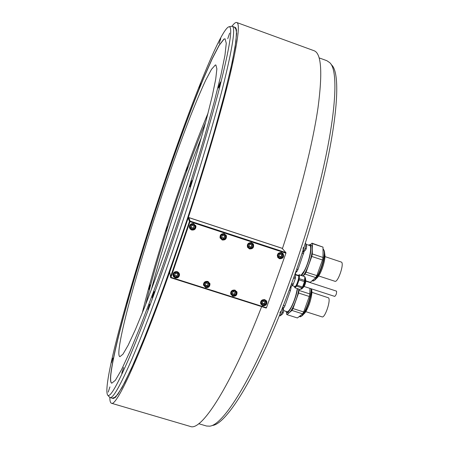<?xml version="1.0" encoding="UTF-8"?>
<svg xmlns="http://www.w3.org/2000/svg" width="449" height="449" viewBox="0 0 449 449"><rect width="100%" height="100%" fill="white"/><g stroke="black" fill="none" stroke-linecap="round" stroke-linejoin="round"><path stroke-width="0.67" d="M303.03 275.955L305.073 274.103L306.128 272.133L311.78 256.458L312.336 253.938L312.47 243.622L311.96 243.156L323.011 247.118L323.027 257.468L322.489 259.982L316.826 275.624L315.748 277.583L310.287 282.314L305.853 280.872M311.96 243.156L310.298 244.789M301.554 275.473C305.477 271.561 311.073 255.565 311 248.443C311.017 246.192 310.635 244.929 309.855 244.643L311.174 245.081C311.96 245.367 312.341 246.636 312.33 248.881C312.42 256.009 306.819 272.004 302.884 275.911M312.47 243.622L323.011 247.118M323.027 257.468L312.336 253.938M311.78 256.458L322.489 259.982M316.826 275.624L306.128 272.133M305.073 274.103L315.748 277.583M309.855 244.643L308.418 245.098M306.257 244.379L309.574 245.48C312.493 245.783 309.148 262.076 304.304 270.792L301.055 275.316M304.158 251.446L297.996 269.479L296.946 271.454L295.414 272.897M118.985 350.024C121.337 326.361 141.166 257.064 162.734 193.008C172.186 165.097 181.368 139.639 190.269 116.622C195.96 102.288 201.113 90.142 205.715 80.191L211.457 69.399L215.312 65.004L215.874 64.998L216.878 68.832L215.722 79.131L212.259 96.013L206.478 119.108C199.221 145.97 189.203 179.263 177.843 214.055C166.326 248.791 154.613 281.534 144.494 307.475L135.424 329.515L128.184 345.18L122.981 354.177L119.889 356.691C118.923 356.343 118.62 354.121 118.985 350.024M225.129 38.861L224.073 39.097L219.179 45.343L212.186 58.87L203.622 78.283C191.145 108.332 176.44 148.423 162.224 190.483C137.596 263.709 114.585 343.541 110.942 373.821C110.319 379.5 110.611 382.627 111.812 383.205M110.83 373.787C110.196 379.579 110.505 382.716 111.767 383.193L115.371 380.303L121.432 369.875L129.924 351.595L140.604 325.693L153.03 293.068C161.977 268.463 171.041 242.376 180.223 214.818C189.197 187.188 197.392 160.826 204.806 135.721L214.173 102.119L220.953 74.955L224.966 55.233L226.268 43.278L225.078 38.844L223.956 39.052L219.073 45.304L212.085 58.83L203.52 78.244C191.044 108.299 176.345 148.389 162.128 190.449C137.501 263.681 114.489 343.513 110.83 373.787M161.909 189.338C131.041 280.681 100.986 388.116 107.867 395.361C110.415 397.152 117.453 384.815 128.981 358.353C140.515 331.424 156.375 289.246 172.444 242.05C191.594 185.785 209.616 126.382 219.875 86.483C229.837 46.741 232.93 26.828 229.164 26.732C220.807 27.686 188.816 109.085 161.909 189.338M192.054 180.582L192.032 180.565C191.049 182.401 190.337 184.517 189.899 186.907L189.921 186.924C190.909 185.072 191.622 182.962 192.054 180.582M220.538 81.993C219.522 83.985 218.826 86.017 218.461 88.088L218.467 88.088C219.477 86.113 220.167 84.081 220.543 81.993L220.538 81.993M229.658 33.108L227.75 38.693L229.658 33.108M220.79 38.603L219.084 43.62L220.79 38.603M200.664 83.419L199.126 87.982L200.664 83.419M175.615 150.32L174.178 154.608L175.615 150.32M150.191 225.869L148.787 230.096L150.191 225.869M128.01 299.107L126.573 303.473L128.01 299.107M112.968 358.055L111.425 362.77L112.968 358.055M109.915 386.898L108.215 392.123L109.915 386.898M123.627 367.478L121.735 373.265L123.627 367.478M154.288 291.614L154.254 291.53C153.395 293.118 152.711 295.195 152.2 297.743L152.233 297.833C153.092 296.228 153.777 294.157 154.288 291.614M149.635 304.164L147.839 309.619L149.635 304.164M231.291 26.328L232.245 26.261C235.809 27.372 232.593 47.964 222.597 88.032C212.31 128.201 194.4 187.312 175.334 243.257C159.378 290.06 143.568 331.974 131.916 359.071C120.253 385.742 112.974 398.577 110.067 397.567L109.32 396.933M319.132 57.887L326.833 60.688L329.443 62.445C341.801 71.369 333.259 147.238 303.075 241.96C294.752 268.227 285.777 293.276 276.152 317.095C248.695 385.186 222.395 425.001 209.762 426.168L206.529 426.022M232.245 26.261L235.63 27.647L236.354 29.258M115.129 397.606L113.002 398.431M331.205 64.634C343.592 73.692 335.308 148.872 305.494 242.572C297.193 268.788 288.23 293.775 278.604 317.533C251.378 384.832 225.179 424.238 212.478 425.456M280.148 313.043L279.884 312.712L280.866 311.236L280.148 313.043M303.064 249.358L303.243 247.59L303.698 247.388L303.064 249.358M291.109 286.546L291.053 287.871L290.155 287.579M296.02 271.151L296.946 271.454M302.059 253.253L303.631 253.775M297.996 269.479L296.744 269.069M283.016 307.593L283.88 307.868L283.353 308.311M289.257 290.026L290.475 290.419L284.896 305.965L283.392 305.483M291.053 287.871L290.475 290.419M284.896 305.965L283.88 307.868M297.294 288.567C296.177 295.212 294.157 301.391 291.238 307.105C289.431 310.371 287.989 311.887 286.917 311.645L283.757 310.641M285.76 311.275L286.653 312.487C289.212 313.918 296.003 299.141 297.53 288.64M298.866 289.072C297.345 299.573 290.548 314.345 287.972 312.908L286.653 312.487M299.208 289.184L298.602 293.034L309.277 296.48L303.676 311.965L302.626 313.845L297.406 317.959L286.928 314.626L291.979 310.45L293.006 308.558L298.602 293.034M286.569 312.453L286.501 313.952L286.928 314.626M309.922 288.359L309.832 293.932L309.277 296.48M291.979 310.45L302.626 313.845M303.676 311.965L293.006 308.558M309.832 293.932L299.169 290.486M311.903 292.333L328.505 297.827C331.126 300.027 324.924 318.38 322.068 316.876L305.791 311.668M295.229 273.419L295.689 273.755L295.173 273.587M295.689 273.755L295.29 278.649L293.579 278.094M293.983 276.954L295.56 277.465M290.587 286.395L291.092 286.557L292.871 284.952L291.3 284.442M291.648 283.487L293.354 284.037L292.871 284.952M295.29 278.649L293.354 284.037M295.65 274.816L298.602 275.866M295.173 286.535L292.114 285.631M297.956 275.568L298.518 275.68C299.578 276.932 296.593 286.232 294.999 286.636L294.471 286.395M294.263 286.327L294.628 286.956C296.121 287.787 299.949 276.511 298.579 275.321L297.743 275.495M298.411 275.203L299.118 275.501C300.488 276.691 296.66 287.961 295.167 287.13L294.628 286.956M299.079 279.879L297.143 285.267L302.553 287.018L304.489 281.635L299.079 279.879L299.461 274.984L299.236 274.721L298.636 275.276M294.667 286.967L294.858 287.775L297.143 285.267M299.236 274.721L304.736 276.573L299.461 274.984M302.553 287.018L300.235 289.515L294.858 287.775M304.837 276.736L304.489 281.635M302.059 287.921L296.66 286.176M299.348 278.694L304.753 280.451M336.335 291.104L336.542 291.171C336.728 293.421 336.133 295.161 334.752 296.402L334.657 296.334M279.351 315.692L280.114 315.883L282 312.672C282.909 309.933 283.184 308.126 282.808 307.251L282.73 307.183M280.198 315.849L282.617 313.941L283.297 312.594L283.757 310.287L282.808 307.251M302.469 252.007L302.923 252.102L305.006 248.572C305.881 245.979 306.139 244.273 305.786 243.465L305.281 243.246M303.008 252.069L305.483 250.177L306.246 248.684L306.689 246.535L305.786 243.465M280.294 312.841L279.884 312.712M303.647 247.725L303.243 247.59M282.41 248.656L282.5 248.387C299.842 195.635 312.813 143.394 318.021 107.687C322.708 72.166 321.361 53.167 313.974 50.692L236.769 22.517C235.663 22.164 234.081 23.399 232.021 26.205M261.649 306.622C230.303 387.442 201.231 431.5 190.325 426.449L190.247 426.427M109.842 397.472C109.831 400.974 110.375 402.905 111.487 403.264C116.308 406.732 139.37 357.808 169.526 272.543L188.35 217.4L282.5 248.387M188.35 217.4C205.979 163.795 221.234 111.414 229.725 76.308C237.908 41.482 240.254 23.556 236.769 22.517M188.849 217.625L282.118 248.319L285.822 252.557L190.118 221.104L188.849 217.625L188.215 217.939L169.7 272.178L170.772 277.718L266.049 308.02L266.403 307.924L286.013 252.916L266.403 307.924M170.446 277.084L189.467 221.43L189.978 221.666L170.951 277.347L170.614 277.454M170.951 277.347L266.285 307.672M189.467 221.43L188.215 217.939M190.118 221.104L189.804 221.306M285.822 252.557L286.013 252.916M285.732 253.124L189.978 221.666M262.676 305.747C265.859 305.943 267.217 304.495 266.757 301.402L264.843 299.668C261.711 299.449 260.341 300.869 260.723 303.922L262.676 305.747M249.408 248.903C252.748 249.083 254.095 247.545 253.444 244.301L251.586 242.701C248.319 242.494 246.95 243.987 247.489 247.18L249.408 248.903M232.778 296.233C235.764 296.508 237.173 295.173 237.005 292.232L234.928 290.116C232.004 289.824 230.584 291.12 230.679 294.016L232.778 296.233M205.653 287.596C208.426 287.932 209.868 286.731 209.98 283.981L207.786 281.444C205.075 281.091 203.627 282.258 203.442 284.947L205.653 287.596M222.176 239.991C225.269 240.266 226.683 238.874 226.403 235.804L224.337 233.755C221.329 233.452 219.903 234.799 220.061 237.79L222.176 239.991M191.577 229.978C194.316 230.354 195.781 229.175 195.972 226.448L193.727 223.703C191.083 223.305 189.613 224.427 189.315 227.059L189.994 228.867L191.577 229.978M175.172 277.897C177.669 278.29 179.129 277.257 179.555 274.805L178.943 272.891L177.293 271.701C174.857 271.303 173.398 272.29 172.91 274.67L173.482 276.663L175.172 277.897M279.413 258.719C282.954 258.798 284.228 257.154 283.24 253.803L281.607 252.562C278.127 252.45 276.831 254.061 277.712 257.384L279.413 258.719M277.695 257.356L280.024 258.22M283.139 255.655L282.73 253.208M280.956 252.417L282.298 253.466M278.032 256.974L277.257 255.47M280.17 254.14L279.07 255.099L279.329 256.508L280.692 256.957L281.798 255.997L281.534 254.589L280.17 254.14M281.798 255.997L281.371 254.532M280.692 256.957L280.496 256.716L281.596 255.756M279.295 256.323L280.496 256.716M260.695 303.861L262.441 304.978M266.38 302.738L266.313 300.667M264.961 299.708L265.853 300.852M261.065 303.513L260.566 302.211M263.428 301.206L262.334 302.16L262.598 303.541L263.956 303.973L265.05 303.024L264.787 301.638L263.428 301.206M265.05 303.024L264.663 301.599M263.956 303.973L263.782 303.67L264.876 302.721M262.547 303.277L263.782 303.67M247.551 247.315L248.993 248.28L250.346 248.426M252.995 246.602L252.955 243.588M250.929 242.561L252.506 243.818M247.927 246.972L247.309 245.047M250.166 244.295L249.06 245.266L249.33 246.681L250.705 247.13L251.81 246.164L251.541 244.75L250.166 244.295M251.81 246.164L251.418 244.711M250.705 247.13L251.653 245.94M249.29 246.49L250.548 246.905M230.691 294.073L232.593 295.481M236.41 293.758L236.623 291.401M235.197 290.211L236.135 291.524M231.112 293.792L230.752 292.215M233.531 291.665L232.43 292.625L232.705 294.016L234.075 294.454L235.175 293.5L234.906 292.103L233.531 291.665M235.175 293.5L234.821 292.08M234.075 294.454L233.946 294.162L235.04 293.208M232.655 293.747L233.946 294.162M203.47 285.132L205.507 286.86M209.082 285.671L209.683 283.061M208.213 281.613L209.183 283.145M203.919 284.896L203.79 283.089M206.4 283.01L205.3 283.97L205.58 285.373L206.967 285.817L208.067 284.857L207.786 283.454L206.4 283.01M208.067 284.857L207.747 283.437M206.967 285.817L207.971 284.571M205.524 285.104L206.871 285.536M220.173 238.116L221.862 239.401L223.714 239.463M225.19 238.655L225.965 234.945M223.636 233.603L225.493 235.136M220.588 237.818L220.302 235.433M222.934 235.366L221.823 236.337L222.103 237.762L223.49 238.217L224.601 237.246L224.32 235.82L222.934 235.366M224.601 237.246L224.242 235.792M223.49 238.217L224.483 237.033M222.064 237.572L223.372 237.998M189.405 227.643L191.386 229.422C194.108 229.798 195.568 228.625 195.758 225.909L195.652 225.359M192.862 223.54L195.152 225.488M189.865 227.424L189.641 226.492L190.354 224.461M192.335 225.325L191.218 226.302L191.51 227.738L192.913 228.199L194.03 227.222L193.738 225.785L192.335 225.325M194.03 227.222L193.699 225.774M192.913 228.199L193.951 227.02M191.47 227.548L192.84 227.997M175.043 277.162L172.91 274.99M178.163 276.59L179.398 273.772M177.933 271.987L178.887 273.8M173.393 274.833L173.634 272.79M175.918 273.284L174.813 274.249L175.104 275.664L176.502 276.113L177.608 275.142L177.321 273.727L175.918 273.284M176.502 276.113L177.557 274.878M175.104 275.664L176.451 275.838M174.818 274.244L175.054 275.394M324.969 256.603L341.521 262.132C344.377 263.939 337.873 282.831 334.932 281.276L318.627 275.95M151.285 289.818C158.604 261.896 167.702 231.852 178.584 199.698C186.279 177.035 193.889 156.291 201.421 137.461M145.706 304.383C153.317 273.228 163.722 238.116 176.923 199.036C186.812 169.879 196.37 144.348 205.586 122.431M142.193 313.262C150.6 278.902 162.027 240.35 176.468 197.599C187.317 165.597 197.835 137.461 208.027 113.199M187.862 167.045L186.419 171.08L187.862 167.045M167.516 226.807L166.057 231.19L167.516 226.807M150.314 284.907L148.945 289.358L150.314 284.907M324.537 252.186L324.975 255.706C325.177 261.857 320.159 275.63 316.842 278.071L315.658 279.261M324.576 253.174L324.346 250.924L323.011 249.004C323.802 249.352 324.206 250.626 324.229 252.815C324.565 261.997 315.793 282.87 312.487 280.894L314.766 280.154C318.745 277.241 324.818 260.572 324.576 253.174M311.129 288.752L311.123 289.027C311.275 298.456 302.957 318.537 299.747 316.657L299.259 316.5M299.747 316.657L301.981 315.905C305.803 313.043 311.561 296.969 311.471 289.375L311.471 288.864M311.584 288.898L311.898 291.816C311.971 298.13 307.211 311.41 304.029 313.812L302.845 315.024M304.736 276.573L299.36 274.822M305.225 277.589L305.404 277.965C305.399 281.955 304.237 285.575 301.919 288.825L301.156 289.066C302.693 289.914 306.521 278.649 305.101 277.448L304.826 277.291M305.404 277.965L305.197 277.516M301.919 288.825L301.459 289.038M302.233 288.511L304.085 286.563L305.269 283.914L305.848 281.068L305.477 278.414M305.668 282.41L304.714 285.373M283.297 312.594L282 312.672M306.246 248.684L305.006 248.572M234.266 26.996L236.511 29.903L235.955 41.381L232.273 61.906L225.314 91.287L215.223 128.465C207.062 156.561 197.919 186.212 187.8 217.411C177.411 248.527 167.157 277.808 157.043 305.253L143.085 341.156L131.237 368.915L122.01 387.61L115.646 397.169L112.121 398.173M277.622 256.474L279.469 258.102C282.455 258.153 283.532 256.766 282.702 253.943L281.315 252.888C278.369 252.798 277.274 254.162 278.026 256.974L279.463 258.096C282.46 258.169 283.538 256.783 282.702 253.943M281.259 253.23C277.735 253.803 277.185 255.346 279.609 257.866C283.128 257.294 283.678 255.75 281.259 253.23M260.734 302.918L262.744 305.096C265.432 305.247 266.577 304.024 266.19 301.425L264.568 299.949C261.919 299.764 260.757 300.97 261.088 303.552L262.738 305.09C265.432 305.269 266.577 304.04 266.19 301.425M264.506 300.302C260.998 300.881 260.459 302.413 262.878 304.882C266.38 304.299 266.925 302.772 264.506 300.302M249.492 248.286C252.304 248.432 253.438 247.135 252.894 244.402L251.322 243.044C248.555 242.864 247.399 244.133 247.859 246.838L249.481 248.28M251.255 243.38C247.708 243.953 247.158 245.508 249.616 248.05C253.163 247.478 253.713 245.923 251.255 243.38M232.885 295.582C235.394 295.801 236.578 294.679 236.438 292.204L234.681 290.408C232.206 290.161 231.005 291.261 231.089 293.713L232.868 295.577C235.394 295.818 236.584 294.69 236.438 292.204M234.614 290.756C231.083 291.339 230.545 292.877 232.997 295.363C236.528 294.785 237.066 293.248 234.614 290.756M205.771 286.956C208.106 287.225 209.324 286.209 209.419 283.903L207.567 281.748C205.266 281.45 204.042 282.438 203.891 284.711L205.76 286.95M207.489 282.095C203.93 282.679 203.397 284.223 205.878 286.731C209.43 286.148 209.969 284.604 207.489 282.095M220.251 237.083L222.277 239.379C224.887 239.609 226.077 238.43 225.847 235.848L224.102 234.103C221.548 233.85 220.347 234.99 220.487 237.527L222.272 239.379C224.887 239.614 226.077 238.441 225.847 235.848M224.029 234.44C220.453 235.012 219.909 236.578 222.395 239.137C225.97 238.565 226.515 236.999 224.029 234.44M189.641 226.492L191.701 229.372C194.007 229.686 195.248 228.693 195.416 226.397L193.513 224.062C191.274 223.731 190.034 224.68 189.787 226.913L191.701 229.372C194.007 229.692 195.248 228.698 195.416 226.397M193.435 224.399C189.832 224.971 189.293 226.549 191.813 229.125C195.416 228.558 195.955 226.981 193.435 224.399M173.297 273.974L173.741 276L175.306 277.257C177.417 277.577 178.651 276.713 179.011 274.648L177.097 272.015C175.037 271.679 173.802 272.515 173.393 274.53L173.881 276.214L175.306 277.252C177.417 277.589 178.651 276.719 179.011 274.648M177.013 272.363C173.426 272.947 172.893 274.502 175.413 277.027C178.994 276.449 179.527 274.889 177.013 272.363M312.077 280.765L312.487 280.894M295.661 274.491L298.046 275.265M107.867 395.361L109.797 397.449M229.164 26.732L231.953 26.199M198.722 423.716L206.613 426.045M110.067 397.567L113.036 398.443M311.909 292.046C311.174 300.117 308.811 307.105 304.815 312.992M311.87 290.699L311.909 291.912M303.844 286.889L305.842 280.67M304.141 286.49L334.752 296.402M305.853 281.169L336.447 291.109M301.156 289.066L300.858 288.971M190.325 426.449L111.487 403.264M235.63 27.647L236.629 33.4L235.096 47.1L230.769 68.742L223.58 97.972L213.707 133.746C205.911 160.332 197.285 188.187 187.828 217.31C178.141 246.361 168.538 273.901 159.025 299.932L145.717 334.6L134.139 362.41L124.76 382.425L117.846 394.385L113.614 398.459M282.763 253.242L283.24 253.803M266.364 300.729L266.757 301.402M253.012 243.695L253.444 244.301M252.894 244.402C253.444 247.146 252.304 248.443 249.487 248.286L247.545 246.366M236.64 291.446L237.005 292.232M232.874 295.588L230.825 293.102M209.717 283.229L209.98 283.981M209.419 283.903C209.324 286.221 208.106 287.242 205.765 286.956L203.706 284.127M226.077 235.231L226.403 235.804M195.758 225.909L195.972 226.448M179.409 274.086L179.555 274.805M324.981 255.919C325.087 261.694 321.069 273.463 317.651 277.246M324.953 254.993L324.981 255.773"/></g></svg>
